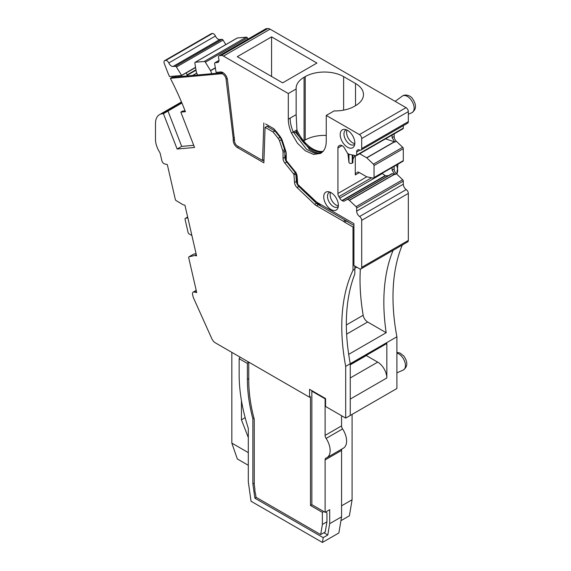 <?xml version="1.0" encoding="UTF-8"?>
<svg xmlns="http://www.w3.org/2000/svg" width="571" height="571" viewBox="0 0 571 571"><rect width="100%" height="100%" fill="white"/><g stroke="black" fill="none" stroke-linecap="round" stroke-linejoin="round"><path stroke-width="0.86" d="M193.712 145.312L181.699 146.39L177.124 149.024L163.413 113.672L167.981 111.038L181.699 146.39L167.981 111.038L181.906 102.994M193.519 254.202L189.065 256.793A1.292 0.749 -120 0 0 188.944 256.843L193.519 254.202A1.292 0.749 60 0 1 193.64 254.152A1.292 0.749 -120 0 0 193.519 254.202A1.292 0.749 -120 0 0 193.412 254.281M193.64 254.152L196.053 253.595L193.64 254.152M181.728 102.573L166.91 111.131L167.981 111.038L166.91 111.131A19.4 11.199 -120 0 0 164.07 112.009L159.502 114.65A19.4 11.199 -120 0 0 155.483 123.529L155.483 139.367A16.809 9.707 -120 0 0 159.487 151.95A3.883 2.241 -120 0 1 160.294 153.863L161.829 160.558A3.233 1.87 -120 0 0 164.684 163.956L167.31 164.548L175.304 199.379A1.292 0.749 -120 0 0 176.168 200.621L183.191 204.825L184.94 205.217L196.574 255.858L194.825 255.465L196.288 254.616M284.879 154.149L286.249 159.509M295.942 172.756L296.363 178.523L297.648 183.105M299.375 185.91L321.038 206.252M348.396 222.247A0.65 0.371 -120 0 0 348.032 221.834L345.291 220.249L343.464 221.305A4.525 2.612 -120 0 1 344.506 222.112L353.006 227.022L353.92 226.494M345.691 366.346A193.983 111.995 -120 0 1 344.113 356.996A193.983 111.995 -120 0 1 353.006 270.261L354.834 269.205L354.834 273.959A193.983 111.995 -120 0 0 348.688 354.355A193.983 111.995 -120 0 0 350.259 363.713L345.691 366.346L345.691 418.093L350.259 415.452L350.259 363.713L396.895 336.783L396.895 388.523L350.259 415.452L350.259 399.086L386.838 377.966A12.933 7.466 -120 0 0 377.695 362.128L350.259 377.966M196.288 290.746L194.09 292.009A3.233 1.87 -120 0 0 193.148 292.124A3.233 1.87 -120 0 0 192.577 294.436L193.241 297.341L211.727 338.496A6.467 3.733 -120 0 0 215.474 342.914L309.568 397.238L309.568 389.315L325.57 398.558L325.57 406.473L345.691 418.093M354.834 269.205L354.834 266.036L357.574 267.621M281.503 138.71L281.353 139.724L284.579 149.573A4.525 2.612 -120 0 1 284.879 151.315L284.879 157.31A5.175 2.983 -120 0 0 286.706 162.028L295.764 173.249L296.349 181.414A5.175 2.983 -120 0 0 298.861 186.51L316.462 203.269A8.408 4.853 -120 0 0 318.297 204.668L345.291 220.249A4.525 2.612 -120 0 1 346.333 221.056L353.92 225.438M318.297 204.668L316.47 205.724L343.464 221.305M295.764 173.249L295.899 172.121M279.526 140.78L281.353 139.724A4.525 2.612 -120 0 0 280.054 137.333L278.22 138.389A4.525 2.612 -120 0 1 279.526 140.78L282.752 150.63A4.525 2.612 -120 0 1 283.052 152.364L283.052 158.367A5.175 2.983 -120 0 0 284.879 163.085L293.523 173.834A1.292 0.749 -120 0 1 293.972 174.919L294.522 182.47A5.175 2.983 -120 0 0 297.034 187.566L314.628 204.325A8.408 4.853 -120 0 0 316.47 205.724M280.839 137.547L280.054 137.333L274.901 130.923L276.906 132.087M273.074 131.98L274.901 130.923L266.914 126.312L265.08 127.369L273.074 131.98L278.22 138.389M263.938 160.765L263.01 160.223M185.09 110.845L182.663 111.059L180.836 112.116L185.425 111.709A206.916 119.467 -120 0 0 170.365 78.306L172.199 77.249L223.09 72.703M177.124 149.024L194.547 147.468L180.836 112.116M181.471 101.966L164.07 112.009A19.4 11.199 -120 0 1 166.91 111.131L162.342 113.772L163.413 113.672M162.342 113.772A19.4 11.199 -120 0 0 159.502 114.65M189.065 256.793L194.825 255.465M188.944 256.843A1.292 0.749 -120 0 0 188.715 257.764L196.717 292.602L194.09 292.009M309.568 397.238L310.481 396.709L310.481 505.471L311.852 504.678L311.852 391.164L312.308 390.899M353.006 270.261L353.006 227.022M346.333 221.056L344.506 222.112M234.581 139.588L233.211 140.38A5.817 3.362 -120 0 0 237.329 147.511L263.873 162.835L265.08 127.369M234.417 137.632L233.211 138.332L226.08 79.155A4.525 2.612 -120 0 0 221.312 73.752L170.365 78.306M233.211 140.38L233.211 138.332M248.756 362.128L248.756 380.207A128.675 74.294 60 0 0 254.245 419.307L254.245 484.529L254.93 489.44A7.758 4.482 60 0 0 255.515 493.572L256.029 497.262L320.674 534.584L325.249 531.944L326.94 521.823L326.94 512.858L325.57 512.066M310.481 505.471L322.372 512.33L322.372 524.463L320.674 534.584M322.372 512.33L323.743 511.537M322.372 524.463L326.94 521.823M311.852 391.164L325.113 398.822L325.57 398.558M341.572 415.717L341.572 425.895A3.883 2.241 -120 0 0 342.579 428.928L326.12 438.428A15.517 8.958 -120 0 1 326.926 457.664A15.517 8.958 -120 0 1 326.12 458.042A3.883 2.241 -120 0 0 325.92 458.135A3.883 2.241 -120 0 0 325.113 459.912L325.113 512.33L311.852 504.678M341.572 425.895L325.113 435.402L325.113 398.822M393.141 250.291A193.983 111.995 -120 0 0 386.182 332.707L348.688 354.355A193.983 111.995 -120 0 0 350.259 363.713L350.259 364.612L386.838 343.499L386.838 377.966M366.139 355.447A3.233 1.87 -120 0 0 366.318 355.562L377.695 362.128M402.284 245.016A193.983 111.995 -120 0 0 396.895 336.783M360.365 268.984A193.983 111.995 -120 0 0 363.17 315.263A6.467 3.733 -120 0 0 367.638 322.001L386.182 332.707M265.594 123.971L273.93 128.789L279.826 136.112A9.05 5.225 -120 0 1 282.424 140.894L285.864 151.401A5.817 3.362 -120 0 1 286.249 153.628L286.249 160.215A0.65 0.371 -120 0 0 286.478 160.808L295.121 171.557A5.817 3.362 -120 0 1 297.163 176.439L297.712 183.983A0.65 0.371 -120 0 0 298.026 184.626L315.62 201.385A3.883 2.241 -120 0 0 316.47 202.027L353.92 223.654L353.92 265.508L359.409 268.677A3.233 1.87 -120 0 0 361.022 268.834A3.233 1.87 -120 0 0 361.693 267.356L361.693 220.349A3.233 1.87 -120 0 0 359.594 216.509L406.231 189.579A4.525 2.612 -120 0 1 403.297 184.205L403.297 181.114A1.292 0.749 -120 0 0 402.669 179.744L396.367 173.741L394.904 174.59L392.099 170.144L392.099 167.531M316.47 202.027L318.297 203.083A6.467 3.733 60 0 1 318.283 203.076M263.838 122.958L262.553 160.487L263.98 159.666M268.227 125.492L268.177 127.047M219.607 55.615L266.243 28.693L267.813 28.55A6.467 3.733 -120 0 1 270.097 29.164L406.045 107.648A3.233 1.87 -120 0 1 408.329 111.609L361.693 138.532A3.233 1.87 -120 0 0 359.409 134.578L326.255 115.435L334.099 110.91A27.158 15.681 0 0 0 354.377 106.327L355.519 105.671A27.158 15.681 0 0 0 363.47 94.579A27.158 15.681 0 0 0 363.456 93.958A27.158 15.681 0 0 0 355.519 83.494L343.628 76.628A27.158 15.681 0 0 0 325.506 72.053A27.158 15.681 0 0 0 305.221 76.628L304.079 77.292A27.158 15.681 0 0 0 296.128 88.377A27.158 15.681 0 0 0 296.149 88.997L288.305 93.523L223.461 56.086A6.467 3.733 -120 0 0 221.177 55.473L219.607 55.615A3.233 1.87 -120 0 0 219.136 55.765A3.233 1.87 -120 0 0 218.686 58.492A4.525 2.612 -120 0 1 218.051 62.318A4.525 2.612 -120 0 1 217.387 62.517L215.074 62.724A1.292 0.749 -120 0 0 214.882 62.789A1.292 0.749 -120 0 0 214.639 63.609L216.081 72.296A0.65 0.371 60 0 0 216.102 72.389L220.627 71.982A6.467 3.733 -120 0 1 227.436 79.704L234.581 141.173A3.883 2.241 -120 0 0 237.329 145.926L262.553 160.487M222.333 72.767L221.769 72.267A0.65 0.371 60 0 1 221.591 72.06M197.502 74.987L196.353 72.017A0.65 0.371 60 0 1 196.303 71.832L194.854 63.145A1.292 0.749 60 0 1 195.104 62.318A1.292 0.749 60 0 1 195.296 62.26L204.282 61.461A1.292 0.749 60 0 1 205.346 62.203L210.521 70.561A0.65 0.371 60 0 1 210.606 70.747L211.762 73.716M237.022 38.171A1.292 0.749 60 0 1 237.172 38.036A1.292 0.749 60 0 1 237.358 37.979L246.344 37.172A1.292 0.749 60 0 1 247.414 37.922L248.107 39.035M225.838 44.581L223.061 40.098L176.425 67.021L181.592 75.379A0.65 0.371 60 0 1 181.642 75.465L186.217 72.831A0.65 0.371 60 0 1 186.253 72.924L187.038 74.937A0.65 0.371 60 0 1 187.088 75.365L186.931 75.929M164.669 60.626L211.306 33.703A3.233 1.87 -120 0 1 211.777 33.553L165.14 60.483A3.233 1.87 -120 0 0 164.669 60.626A3.233 1.87 -120 0 0 164.305 63.602L167.674 72.289A38.799 22.397 -120 0 0 169.508 76.55L181.642 75.465M175.597 76.942A206.916 119.467 -120 0 0 175.14 76.05M191.906 235.545L188.958 233.782A1.292 0.749 60 0 1 188.102 232.54L185.068 219.328A1.292 0.749 60 0 1 185.297 218.407A1.292 0.749 60 0 1 185.418 218.358L187.83 217.801M248.299 361.864L247.386 363.449L247.386 379.415A130.616 75.415 -120 0 0 252.874 418.793L253.945 418.179M240.07 357.111L239.156 358.695L239.156 374.669A142.258 82.131 -120 0 0 248.299 428.336L248.299 481.696L251.04 501.245L322.415 542.45L323.222 537.639L254.88 498.183L252.874 483.873L252.874 418.793M252.874 483.873L254.245 483.08M325.113 512.33L329.688 509.689L329.688 523.678L341.572 516.819L341.572 450.412L325.113 459.912M325.113 435.402A3.883 2.241 -120 0 0 326.12 438.428M326.926 457.664L343.392 448.164A15.517 8.958 -120 0 0 342.579 428.928M341.993 448.963A3.883 2.241 -120 0 0 341.572 450.412M322.415 542.45L338.874 532.95L341.572 516.819M352.093 414.396L352.093 499.753L341.572 505.82M266.243 28.693A3.233 1.87 -120 0 0 265.772 28.835L219.136 55.765M408.329 111.609L408.329 121.659L361.693 148.588A3.233 1.87 -120 0 1 361.022 150.066A3.233 1.87 -120 0 1 359.594 150.009A4.525 2.612 -120 0 0 357.603 149.923A4.525 2.612 -120 0 0 356.661 152L356.661 155.084L403.297 128.161L403.297 125.656M361.022 150.066L407.658 123.143A3.233 1.87 -120 0 0 408.329 121.659M339.724 145.412L338.853 145.912L339.724 145.412A4.525 2.612 -120 0 1 341.986 145.634L342.307 145.819A4.525 2.612 -120 0 1 344.57 148.21L347.382 153.085A0.65 0.371 -120 0 0 347.71 153.428L349.274 154.334A0.65 0.371 -120 0 0 349.416 154.384L356.033 155.726A1.292 0.749 -120 0 0 356.397 155.676L403.033 128.753A1.292 0.749 -120 0 0 403.297 128.161M394.504 141.872L366.789 157.867A0.65 0.371 60 0 0 366.646 157.76L394.325 141.786L394.904 142.122L392.099 137.668L394.154 136.483L394.154 133.878M394.154 136.483A4.525 2.612 -120 0 0 396.367 141.273L402.669 147.275A1.292 0.749 -120 0 1 403.297 148.646L403.297 160.629A1.292 0.749 -120 0 1 403.033 161.222L373.769 178.116A1.292 0.749 60 0 1 373.405 178.159L366.789 176.824A0.65 0.371 60 0 1 366.646 176.767L359.359 172.563L355.29 174.912L355.29 155.576M392.099 170.144L394.154 168.952L394.154 166.347M394.154 168.952A4.525 2.612 -120 0 0 396.367 173.741M361.693 220.349L408.329 193.419A3.233 1.87 -120 0 0 406.231 189.579M408.329 193.419L408.329 240.434L361.693 267.356M361.022 268.834L407.658 241.911A3.233 1.87 -120 0 0 408.329 240.434M357.089 172.342L357.103 172.335A4.525 2.612 60 0 1 359.359 172.563M403.297 181.114L356.661 208.044L356.661 211.127A4.525 2.612 -120 0 0 359.594 216.509M356.661 208.044A1.292 0.749 -120 0 0 356.033 206.673L402.669 179.744M392.334 173.591L347.71 199.358A0.65 0.371 -120 0 0 347.382 199.329L391.927 173.613L394.504 174.341L349.416 200.371L356.033 206.673M349.416 200.371A0.65 0.371 -120 0 0 349.274 200.264L394.325 174.255M347.71 199.358L349.274 200.264M347.382 199.329L344.57 200.949A4.525 2.612 -120 0 1 342.307 200.728L385.489 175.797L388.359 175.668M338.853 145.912A4.525 2.612 -120 0 0 337.918 147.982L337.918 193.498A4.525 2.612 -120 0 0 338.853 196.652L339.724 198.151A4.525 2.612 -120 0 0 341.986 200.542L342.307 200.728M356.397 155.676A1.292 0.749 -120 0 0 356.661 155.084M361.693 138.532L361.693 148.588M288.305 93.523L288.305 119.182C288.334 123.579 289.383 128.204 291.446 133.072L297.455 143.214L305.364 150.83L313.643 154.456L320.695 153.385L323.115 151.351C325.177 148.874 326.227 145.455 326.255 141.094L326.255 115.435M334.563 195.71A10.349 5.974 -120 0 0 328.446 191.699A10.349 5.974 -120 0 0 323.757 196.31A10.349 5.974 -120 0 0 327.547 206.488A10.349 5.974 -120 0 0 337.889 208.058A10.349 5.974 -120 0 0 334.563 195.71M351.022 133.407A10.349 5.974 -120 0 0 344.905 129.403A10.349 5.974 -120 0 0 340.216 134.014A10.349 5.974 -120 0 0 344.013 144.185A10.349 5.974 -120 0 0 354.348 145.755A10.349 5.974 -120 0 0 351.022 133.407M165.14 60.483L165.79 60.426A3.233 1.87 -120 0 1 168.809 62.946A4.525 2.612 -120 0 0 173.042 66.479L175.354 66.272L221.991 39.349L219.678 39.556L173.042 66.479M176.425 67.021A1.292 0.749 -120 0 0 175.354 66.272M168.809 62.946L215.445 36.023A3.233 1.87 -120 0 0 212.426 33.496L165.79 60.426M215.445 36.023A4.525 2.612 -120 0 0 219.678 39.556M223.061 40.098A1.292 0.749 -120 0 0 221.991 39.349M211.777 33.553L212.426 33.496M239.156 358.695L247.386 363.449M254.88 498.183L256.251 497.391M323.222 537.639L327.79 534.998L323.878 532.736M327.79 534.998L329.688 523.678M352.093 499.753L349.402 515.799L340.923 520.688M394.504 174.341L394.904 174.59M366.789 157.867L373.405 164.17A1.292 0.749 60 0 1 374.034 165.54L374.034 177.524A1.292 0.749 60 0 1 373.769 178.116M392.099 137.668L392.099 135.063M271.575 36.879L237.286 56.679L282.631 82.859L316.919 63.06L271.575 36.879L271.575 76.478M382.006 173.363L385.489 175.797M352.35 154.984L352.257 163.12A1.941 1.121 -0 0 1 350.223 163.385A1.941 1.121 -0 0 1 348.96 162.428L347.903 153.542M330.017 192.134A8.408 4.853 -120 0 0 329.231 192.448A8.408 4.853 -120 0 0 330.58 204.104A8.408 4.853 -120 0 0 337.639 207.009A8.408 4.853 -120 0 0 338.296 206.481M346.483 129.838A8.408 4.853 -120 0 0 345.691 130.145A8.408 4.853 -120 0 0 347.047 141.808A8.408 4.853 -120 0 0 354.099 144.706A8.408 4.853 -120 0 0 354.762 144.178M245.159 417.665L241.44 419.813L241.44 400.606M231.84 352.357L231.84 443.117L248.299 452.617M241.44 419.813L248.299 437.486M355.29 174.912A4.525 2.612 60 0 1 356.225 172.842M366.646 157.76L359.716 153.763M394.325 141.786L385.532 138.853M326.255 135.427A27.158 15.681 0 0 0 305.221 139.988L304.079 140.644A27.158 15.681 0 0 0 303.636 140.909M288.305 119.182L296.149 114.657L296.149 88.997M355.219 155.562A19.4 11.199 -0 0 0 352.921 159.752M352.35 163.07A1.941 1.121 -0 0 0 352.921 162.278A1.941 1.121 -0 0 0 352.914 162.178L352.914 155.091L352.921 162.278M290.132 118.126C290.168 122.522 291.21 127.147 293.273 132.015L296.021 132.865L309.96 149.645M296.149 114.657L296.934 129.903A26.837 15.496 -120 0 0 323.157 151.308M291.446 133.072L296.021 130.431A26.837 15.496 -120 0 0 322.786 151.722M338.36 205.845A8.408 4.853 60 0 1 333.236 202.569A8.408 4.853 60 0 1 330.595 192.398M354.819 143.549A8.408 4.853 60 0 1 349.695 140.273A8.408 4.853 60 0 1 347.054 130.102M231.84 443.117L237.329 458.956L248.299 465.294M296.934 129.903L296.021 130.431L296.021 132.865M314.628 204.325L316.462 203.269L318.354 204.211M300.76 187.452L298.861 186.51L297.034 187.566M294.522 182.47L296.349 181.414L296.363 178.523M287.67 162.285L286.706 162.028L284.879 163.085M284.801 148.139L284.579 149.573L282.752 150.63M295.807 173.862L293.972 174.919M295.35 172.777L293.523 173.834M284.879 157.31L283.052 158.367M284.879 151.315L283.052 152.364M238.699 146.718L237.329 147.511M227.201 78.513L226.08 79.155M223.111 72.717L221.312 73.752M350.259 364.833L366.318 355.562M346.626 334.128L367.638 322.001M363.17 315.263L346.354 324.97M356.811 267.178L354.834 268.327M355.505 266.421L354.834 266.814M215.367 67.999L210.606 70.747M210.521 70.561L215.331 67.785M247.414 37.922L205.346 62.203M204.282 61.461L246.344 37.172M237.358 37.979L195.296 62.26M192.62 75.422L196.752 73.038M196.031 70.204L187.088 75.365M187.038 74.937L195.96 69.79M195.589 67.535L186.253 72.924M181.592 75.379L195.553 67.321M185.297 218.407L187.659 217.037L185.418 218.358M247.386 379.415L248.756 378.623M356.661 211.127L403.297 184.205M374.034 177.524L403.297 160.629M403.297 148.646L374.034 165.54M373.405 164.17L402.669 147.275M394.904 142.122L396.367 141.273M359.894 150.13L356.661 152M406.045 107.648L359.409 134.578M270.097 29.164L223.461 56.086M267.813 28.55L221.177 55.473M217.387 62.517L218.557 61.846M218.986 60.469L215.074 62.724M385.082 175.661L341.986 200.542M339.724 198.151L382.213 173.62M371.528 177.781L338.853 196.652M337.918 193.498L366.789 176.824M341.986 145.634L337.918 147.982M293.273 132.015L306.556 149.316L314.55 153.214L321.58 152.8M343.628 110.139L343.628 76.628M305.221 139.988L305.221 76.628M355.519 83.494L355.519 105.671M304.079 140.644L304.079 77.292M348.96 162.428L348.96 154.149M396.895 353.049A9.586 5.539 60 0 1 401.92 356.639A9.586 5.539 60 0 1 403.162 370.087L396.895 372.863M396.36 165.069A9.586 5.539 60 0 1 396.652 174.012M395.132 101.353L402.277 96.135A9.586 5.539 60 0 1 410.606 99.254A9.586 5.539 60 0 1 411.848 112.708L408.329 114.264M352.257 163.12L352.257 154.962M348.032 221.834L345.291 220.249M196.203 290.361L193.148 292.124M195.104 62.318L237.172 38.036M214.882 62.789L218.986 60.419M308.932 148.91L314 151.9L317.904 153.035L321.687 152.721M396.895 352.393L399.986 353.021L403.84 356.04C407.987 362.171 407.765 366.853 403.162 370.087M398.016 164.113L396.781 174.134M411.848 112.708C416.452 109.475 416.673 104.793 412.526 98.655C410.442 95.4 405.139 93.915 402.277 96.135"/></g></svg>
